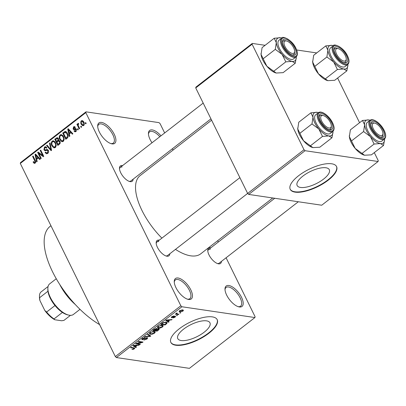 <?xml version="1.0" encoding="UTF-8"?>
<svg xmlns="http://www.w3.org/2000/svg" width="406" height="406" viewBox="0 0 406 406"><rect width="100%" height="100%" fill="white"/><g stroke="black" fill="none" stroke-linecap="round" stroke-linejoin="round"><path stroke-width="0.61" d="M239.383 306.961A12.906 5.725 -127.8 0 1 238.738 306.829A12.906 5.725 -127.8 0 1 229.578 299.74A12.906 5.725 -127.8 0 1 224.99 289.108A12.906 5.725 -127.8 0 1 228.822 285.504A12.906 5.725 -127.8 0 1 241.529 297.329A12.906 5.725 -127.8 0 1 239.383 306.961M238.139 306.652A11.83 5.248 52.2 0 0 238.18 306.657A11.83 5.248 52.2 0 0 240.591 306.175A11.83 5.248 52.2 0 0 238.946 295.69A11.83 5.248 52.2 0 0 228.502 286.986A11.83 5.248 52.2 0 0 226.091 287.473A11.83 5.248 52.2 0 0 225.015 289.732M152.011 142.775A12.906 5.725 -127.8 0 1 148.439 133.528A12.906 5.725 -127.8 0 1 152.27 129.925A12.906 5.725 -127.8 0 1 160.979 135.822M159.837 136.705A11.83 5.248 52.2 0 0 151.945 131.412A11.83 5.248 52.2 0 0 149.535 131.899A11.83 5.248 52.2 0 0 148.464 134.153M112.086 143.886A12.906 5.725 -127.8 0 1 111.442 143.754A12.906 5.725 -127.8 0 1 102.282 136.665A12.906 5.725 -127.8 0 1 97.694 126.027A12.906 5.725 -127.8 0 1 101.525 122.424A12.906 5.725 -127.8 0 1 114.233 134.254A12.906 5.725 -127.8 0 1 112.086 143.886M110.843 143.577A11.83 5.248 52.2 0 0 110.884 143.582A11.83 5.248 52.2 0 0 113.294 143.095A11.83 5.248 52.2 0 0 111.655 132.615A11.83 5.248 52.2 0 0 101.206 123.911A11.83 5.248 52.2 0 0 98.795 124.398A11.83 5.248 52.2 0 0 97.719 126.657M188.638 299.461A12.906 5.725 -127.8 0 1 187.993 299.334A12.906 5.725 -127.8 0 1 178.838 292.239A12.906 5.725 -127.8 0 1 174.25 281.607A12.906 5.725 -127.8 0 1 178.082 278.003A12.906 5.725 -127.8 0 1 190.784 289.828A12.906 5.725 -127.8 0 1 188.638 299.461M187.394 299.151A11.83 5.248 52.2 0 0 187.44 299.161A11.83 5.248 52.2 0 0 189.851 298.674A11.83 5.248 52.2 0 0 188.206 288.194A11.83 5.248 52.2 0 0 177.757 279.49A11.83 5.248 52.2 0 0 175.351 279.973A11.83 5.248 52.2 0 0 174.275 282.231M325.916 167.764A17.92 6.74 153.8 0 0 306.368 173.697A17.92 6.74 153.8 0 0 297.146 185.517A17.92 6.74 153.8 0 0 300.536 187.445A17.92 6.74 153.8 0 0 320.08 181.512A17.92 6.74 153.8 0 0 329.302 169.693A17.92 6.74 153.8 0 0 325.916 167.764M331.682 163.785A25.811 9.714 153.8 0 0 303.526 172.337A25.811 9.714 153.8 0 0 290.239 189.358A25.811 9.714 153.8 0 0 295.116 192.139A25.811 9.714 153.8 0 0 323.277 183.593A25.811 9.714 153.8 0 0 336.564 166.567A25.811 9.714 153.8 0 0 331.682 163.785M290.158 189.181A25.811 9.714 153.8 0 0 294.944 191.784A25.811 9.714 153.8 0 0 322.882 183.37A25.811 9.714 153.8 0 0 336.467 166.389M181.167 340.538A17.92 6.74 -26.2 0 1 177.782 338.609A17.92 6.74 -26.2 0 1 187.004 326.789A17.92 6.74 -26.2 0 1 206.547 320.857A17.92 6.74 -26.2 0 1 209.938 322.785A17.92 6.74 -26.2 0 1 200.711 334.605A17.92 6.74 -26.2 0 1 181.167 340.538M212.318 316.878A25.811 9.714 153.8 0 0 184.162 325.429A25.811 9.714 153.8 0 0 170.875 342.451A25.811 9.714 153.8 0 0 175.752 345.232A25.811 9.714 153.8 0 0 203.908 336.686A25.811 9.714 153.8 0 0 217.195 319.659A25.811 9.714 153.8 0 0 212.318 316.878M170.789 342.273A25.811 9.714 153.8 0 0 175.575 344.877A25.811 9.714 153.8 0 0 203.513 336.462A25.811 9.714 153.8 0 0 217.103 319.481M133.132 179.188A9.678 4.293 -127.8 0 1 130.265 181.644A9.678 4.293 -127.8 0 1 129.778 181.543A9.678 4.293 -127.8 0 1 122.911 176.224A9.678 4.293 -127.8 0 1 119.471 168.251A9.678 4.293 -127.8 0 1 122.343 165.546A9.678 4.293 -127.8 0 1 122.587 165.592M122.023 167.033A8.602 3.816 52.2 0 0 120.272 167.389A8.602 3.816 52.2 0 0 119.506 168.886M221.432 261.388A9.678 4.293 -127.8 0 1 218.565 263.839A9.678 4.293 -127.8 0 1 218.083 263.743A9.678 4.293 -127.8 0 1 211.211 258.424A9.678 4.293 -127.8 0 1 207.77 250.446A9.678 4.293 -127.8 0 1 210.643 247.746A9.678 4.293 -127.8 0 1 210.887 247.787M210.323 249.228A8.602 3.816 52.2 0 0 208.572 249.583A8.602 3.816 52.2 0 0 207.806 251.086M169.825 253.76A9.678 4.293 -127.8 0 1 166.957 256.211A9.678 4.293 -127.8 0 1 166.475 256.115A9.678 4.293 -127.8 0 1 159.604 250.796A9.678 4.293 -127.8 0 1 156.163 242.818A9.678 4.293 -127.8 0 1 159.035 240.119A9.678 4.293 -127.8 0 1 159.279 240.159M158.716 241.606A8.602 3.816 52.2 0 0 156.965 241.956A8.602 3.816 52.2 0 0 156.198 243.458M272.746 197.976L200.772 253.791A49.476 21.944 -127.8 0 1 190.693 255.826A49.476 21.944 -127.8 0 1 175.478 249.375M254.917 317.548L181.903 306.758L116.39 357.559L189.409 368.349L254.917 317.548L255.1 316.746L226.081 257.78M218.326 242.017L217.672 240.687M173.078 150.058L172.418 148.723M164.663 132.96L160.065 123.617L159.01 122.632L85.991 111.838L85.813 112.64L20.3 163.44L20.478 162.639L85.991 111.838M83.682 125.525L82.778 125.779L81.17 124.211C80.459 122.993 80.52 121.861 81.362 120.81L82.266 120.552L83.849 122.069C84.585 123.302 84.529 124.454 83.682 125.525M79.662 128.529L79.175 128.905L76.937 124.353L77.419 123.977L77.779 124.703L77.957 123.449L78.541 123.333L78.718 124.094L78.135 125.17L79.662 128.529M75.572 129.352L76.47 129.484L73.897 129.681L73.1 129.006L73.557 126.86L74.46 126.576L75.318 127.291L74.877 127.748L73.892 127.499L73.542 128.54L73.882 128.793L75.536 128.423L76.343 129.179L75.897 131.559L75.029 131.843L73.993 131.016L74.44 130.554L75.059 131.062L75.612 130.884L75.917 129.671L75.445 129.027M75.161 127.454L73.892 127.499M73.542 128.54L76.333 129.159M65.904 131.625L64.914 131.478C66.102 131.519 66.97 132.219 67.508 133.584C68.512 135.264 68.416 136.792 67.229 138.167L65.808 139.268L62.732 133.011L65.391 131.448M59.103 140.364L58.5 140.278L59.921 141.298C60.489 142.481 60.296 143.475 59.347 144.282L57.845 145.444L54.764 139.187L57.297 137.644L58.378 138.558L58.5 140.278L58.804 140.268M51.567 150.311L51.095 150.682L46.578 145.536L47.081 145.145L50.943 149.789L49.502 143.267L50.009 142.871L51.567 150.311M41.224 158.335L40.742 158.71L37.662 152.448L38.179 152.047L42.691 155.483L40.224 150.464L40.707 150.088L43.787 156.346L43.269 156.752L38.763 153.326L41.224 158.335M34.662 163.41L34.134 163.334L33.104 162.05L33.551 161.593L34.774 162.436L35.063 161.558L32.607 156.371L33.089 155.995L35.18 160.243C35.86 161.289 35.84 162.273 35.114 163.187L34.393 163.42M35.515 162.71L34.414 162.547L35.586 162.557M116.39 357.559L115.329 356.575L180.843 305.774L85.813 112.64M115.329 356.575L20.3 163.44M37.164 161.481L36.657 161.877L35.053 154.473L35.561 154.077L40.189 159.137L39.681 159.533L38.342 157.99L36.662 159.289L37.164 161.481M44.899 150.007L46.868 149.504L48.334 150.423C48.842 151.6 48.634 152.595 47.72 153.412L46.512 153.793L45.076 152.544L45.518 152.083L46.502 152.915L47.401 152.646L47.857 150.809L47.233 150.286L45.025 150.758L43.934 149.839L44.472 147.058L45.589 146.703L46.852 147.794L46.406 148.251L45.584 147.53L44.848 147.779L44.432 149.489L44.899 150.007L46.878 150.311M47.629 149.616L47.269 149.499M53.45 147.611L51.917 145.835C50.938 144.14 51.019 142.562 52.166 141.09L53.404 140.75L55.617 142.861L56.241 145.48L55.323 147.515L54.135 147.86L53.45 147.611L54.78 147.809M61.413 141.435L59.88 139.659C58.9 137.964 58.982 136.386 60.134 134.914L61.367 134.574L63.58 136.685L64.204 139.304L63.285 141.339L62.098 141.684L61.413 141.435L62.742 141.633M69.852 136.137L69.34 136.533L67.736 129.128L68.249 128.732L72.872 133.792L72.364 134.183L71.025 132.64L69.35 133.944L69.852 136.137M78.277 129.605L77.79 129.981L77.348 129.083L77.835 128.707L78.277 129.605M81.601 127.027L81.114 127.403L80.672 126.51L81.159 126.129L81.601 127.027M86.168 123.48L85.686 123.855L85.245 122.962L85.732 122.587L86.168 123.48M180.822 312.737L179.721 313.021L180.822 312.737M177.498 315.315L176.397 315.599L177.498 315.315M169.074 321.846L168.566 322.242L165.709 320.456L166.216 320.06L172.098 319.502L171.591 319.898L169.875 320.029L168.201 321.329L169.074 321.846M160.456 327.952L158.492 328.104L157.386 327.591L158.086 326.317L162.182 325.196L163.253 325.8L162.527 326.977L160.456 327.952L160.319 327.672M152.494 334.128L150.53 334.28L149.423 333.768L150.124 332.489L154.214 331.372L155.29 331.976L154.564 333.148L152.494 334.128L152.357 333.849M146.957 339.046L143.891 340.076L146.495 338.939L146.739 338.066L142.232 339.705L141.78 339.467L142.43 338.457L145.181 337.518L142.948 338.523L142.734 339.33L147.216 337.69L147.682 337.944L146.957 339.046L146.784 338.69M146.744 337.68L147.002 338.208L146.561 337.711M142.207 338.645L142.734 339.33M136.386 347.191L135.878 347.587L133.021 345.805L133.533 345.41L139.41 344.846L138.903 345.242L137.187 345.374L135.513 346.678L136.386 347.191M133.285 349.368L131.955 349.439L133.868 348.729L134.061 348.277L130.58 347.698L131.062 347.323L134.817 348.084L134.35 348.825L133.285 349.368L133.132 349.053M133.868 348.729L133.792 347.729M140.451 344.044L139.963 344.42L135.634 343.78L136.152 343.38L141.669 342.304L138.197 341.791L138.679 341.416L143.013 342.055L142.491 342.461L136.984 343.532L140.451 344.044M150.793 336.026L150.316 336.391L144.551 336.863L145.054 336.478L150.017 336.153L147.474 334.595L147.982 334.204L150.793 336.026M158.573 329.992L157.071 331.154L152.737 330.514L154.244 329.347L156.665 328.474L157.051 329.012L158.776 328.657L159.319 328.936L158.573 329.992L158.401 329.642M156.665 328.474L157.051 329.012L156.797 328.5M166.455 323.876L165.034 324.978L160.7 324.338L162.907 322.704L166.1 322.131L167.236 322.668L166.455 323.876L166.277 323.521M171.398 317.177L171.657 317.71L171.855 316.731L173.875 315.995L172.322 316.781L172.078 317.325L175.29 316.137L175.138 317.198L172.941 317.964L174.722 317.106L174.885 316.528L171.657 317.71L171.317 317.533M174.824 316.137L175.057 316.614L174.702 316.157M171.743 316.822L172.078 317.325M175.29 316.137L175.691 316.345M178.884 314.239L178.396 314.614L175.25 314.148L176.234 313.848L176.255 313.315L176.884 312.985L177.194 313.158L176.696 313.833L178.884 314.239M176.077 313.528L176.234 313.848L176.255 313.315M176.63 313.092L176.696 313.833M182.923 311.158L179.939 311.965L179.132 311.6L179.66 310.676L182.609 309.869L183.446 310.24L182.923 311.158L182.746 310.803M248.705 194.423L321.725 205.218L378.093 161.502L305.079 150.712L248.705 194.423L247.65 193.439L304.018 149.728L252.101 44.218L195.733 87.929L195.91 87.128L252.283 43.417L252.101 44.218M247.65 193.439L195.733 87.929M316.705 52.937L296.639 49.974M265.098 45.31L252.283 43.417M378.093 161.502L378.275 160.7L374.296 152.615M359.584 122.713L337.604 78.048M304.018 149.728L305.079 150.712M161.887 238.139A49.476 21.944 -127.8 0 1 140.136 175.6L211.602 120.181M180.843 305.774L181.903 306.758M99.602 324.607A64.534 28.623 -127.8 0 1 53.034 272.736A64.534 28.623 -127.8 0 1 50.166 226.315L50.943 225.711M217.474 263.55A8.602 3.816 52.2 0 0 219.118 263.184L298.329 201.757M165.866 255.922A8.602 3.816 52.2 0 0 167.511 255.557L247.64 193.418M129.174 181.355A8.602 3.816 52.2 0 0 130.813 180.985L210.947 118.846M134.117 348.348L134.35 348.825M135.289 346.384L135.878 347.587M138.74 344.912L138.903 345.242M137.04 345.075L137.187 345.374M135.345 346.338L135.513 346.678M134.361 345.937L135.168 346.475L136.517 345.43L133.762 345.643L134.361 345.937M136.375 345.136L136.517 345.43M139.725 343.938L139.963 344.42M141.43 341.822L141.669 342.304M142.237 341.943L142.491 342.461M136.842 343.243L136.984 343.532M141.882 338.99L142.232 339.705M144.566 337.523L144.754 337.904M142.79 338.203L142.948 338.523M149.829 335.402L150.316 336.391M149.56 335.229L150.017 336.153M150.215 333.641L150.53 334.28M154.381 332.778L154.564 333.148M150.631 332.565L150.098 333.504L151.022 333.905L154.052 333.077L154.574 332.133L152.534 331.763L150.631 332.565L150.474 332.245M152.387 331.463L152.534 331.763M153.509 331.326L153.717 331.748M156.833 330.672L157.071 331.154M153.727 330.215L155.021 330.403L156.401 329.296L156.254 328.86L153.727 330.215L153.564 329.875M156.071 328.49L156.401 329.296M155.528 330.479L157.046 330.702L158.523 329.51L158.294 329.033L155.528 330.479L155.361 330.144M156.315 329.388L156.488 329.738M158.112 328.662L158.523 329.51M158.178 327.464L158.492 328.104M162.344 326.602L162.527 326.977M158.594 326.388L158.061 327.327L158.985 327.728L162.019 326.901L162.537 325.962L160.497 325.587L158.594 326.388L158.436 326.069M160.35 325.287L160.497 325.587M161.476 325.15L161.679 325.571M164.795 324.495L165.034 324.978M161.695 324.039L165.014 324.531L166.47 322.816L165.607 322.506L163.329 322.851L161.695 324.039L161.527 323.699M162.39 323.039L162.552 323.374M163.187 322.557L163.329 322.851M165.394 322.08L165.607 322.506M166.14 322.141L166.556 322.917L166.176 322.146M167.972 321.039L168.566 322.242M171.428 319.568L171.591 319.898M169.728 319.73L169.875 320.029M168.033 320.994L168.201 321.329M167.049 320.593L167.856 321.131L169.206 320.08L166.45 320.298L167.049 320.593M169.063 319.791L169.206 320.08M174.976 316.868L175.138 317.198M174.321 316.264L174.473 316.578M173.281 316.035L173.448 316.375M172.18 316.502L172.322 316.781M176.808 315.274L177.016 315.69M178.163 314.132L178.396 314.614M180.132 312.696L180.34 313.112M179.411 310.889L179.939 311.965M180.097 310.752L179.807 311.321L180.421 311.59L182.487 311.082L182.771 310.519L182.152 310.245L180.097 310.752L179.954 310.468M181.949 309.834L182.152 310.245M33.901 162.167L33.104 162.05M35.672 161.649L35.063 161.558M33.328 156.477L32.607 156.371M36.058 154.625L35.053 154.473M39.26 158.122L38.342 157.99M36.022 156.259L36.464 158.431L37.814 157.386L35.662 154.899L36.022 156.259M37.56 158.594L36.464 158.431M36.413 155.011L35.662 154.899M38.702 157.513L37.814 157.386M38.961 152.641L37.662 152.448M43.417 155.589L42.691 155.483M40.945 150.57L40.224 150.464M40.118 153.524L38.763 153.326M47.806 153.336L47.644 153.082M45.99 152.676L45.076 152.544M48.299 152.778L47.401 152.646M48.522 150.91L47.857 150.809M44.838 149.976L43.934 149.839M46.583 147.368L44.472 147.058M47.375 150.372L48.344 150.2M47.522 145.678L46.578 145.536M51.476 149.865L50.943 149.789M50.111 143.359L49.502 143.267M55.317 147.52L54.998 147.17M52.668 145.947L51.917 145.835M54.368 141.709L54.643 141.455L52.166 141.09M52.531 141.816C51.658 142.958 51.618 144.176 52.404 145.47L54.054 147.033L54.962 146.784C55.815 145.673 55.871 144.48 55.125 143.216L54.221 141.958L53.45 141.572L52.531 141.816M55.186 142.105L54.221 141.958M55.825 143.318L55.125 143.216M55.855 146.916L54.962 146.784M55.861 139.349L54.764 139.187M58.236 138.309L56.272 138.02M55.612 139.542L56.53 141.41L57.921 140.253L57.946 139.035L57.327 138.471L55.612 139.542M57.627 141.572L56.53 141.41M58.581 139.131L57.946 139.035M59.24 140.446L57.921 140.253M56.891 142.141L57.972 144.338L59.464 143.074L59.438 141.679L58.708 141.034L56.891 142.141M59.068 144.5L57.972 144.338M60.113 141.78L59.438 141.679M60.169 143.176L59.464 143.074M59.936 143.678L58.997 143.541M63.28 141.344L62.96 140.999M60.631 139.771L59.88 139.659M62.331 135.533L62.605 135.279L60.134 134.914M60.494 135.645C59.621 136.786 59.581 137.999 60.367 139.294L62.016 140.857L62.925 140.608C63.778 139.497 63.833 138.309 63.087 137.04L62.184 135.787L61.418 135.401L60.494 135.645M63.148 135.929L62.184 135.787M63.788 137.142L63.087 137.04M63.818 140.74L62.925 140.608M63.823 133.173L62.732 133.011M63.575 133.366L65.934 138.162L66.807 137.487L67.579 135.629L67.02 133.95L65.183 132.29L63.575 133.366M67.031 138.324L65.934 138.162M66.858 132.498L65.183 132.29M67.721 134.051L67.02 133.95M68.172 135.716L67.579 135.629M67.772 137.629L66.807 137.487M68.746 129.275L67.736 129.128M71.943 132.777L71.025 132.64M68.71 130.91L69.152 133.082L70.502 132.036L68.35 129.555L68.71 130.91M70.248 133.244L69.152 133.082M69.101 129.666L68.35 129.555M71.39 132.168L70.502 132.036M76.145 131.331L73.993 131.016M76.379 130.996L75.612 130.884M76.546 129.763L75.917 129.671M75.45 129.352L73.1 129.006M75.186 127.103L73.557 126.86M76.018 128.905L73.867 128.793M78.074 129.189L77.348 129.083M77.658 124.459L76.937 124.353M78.099 124.754L77.779 124.703M78.586 123.541L77.957 123.449M81.398 126.616L80.672 126.51M84.001 125.195L82.819 125.018L83.377 124.86L83.387 122.49L82.22 121.313L81.667 121.47L81.657 123.835L82.819 125.018M81.936 124.327L81.17 124.211M83.514 121.506L82.22 121.313M83.194 121.079L81.362 120.81M84.083 122.597L83.387 122.49M84.138 124.977L83.377 124.86M85.965 123.069L85.245 122.962M75.298 304.52A31.191 13.834 -127.8 0 1 59.768 284.494M63.209 289.605A32.267 14.311 52.2 0 0 71.202 299.912M383.538 145.45L371.414 154.848L364.492 155.229L355.169 148.413A14.195 6.298 -127.8 0 1 351.17 142.354A14.195 6.298 -127.8 0 1 349.363 136.614L350.373 129.854L362.497 120.455L364.598 124.799L363.588 131.559L370.404 136.599L374.109 144.054L380.381 143.546L383.538 145.45L384.594 139.583A14.195 6.298 -127.8 0 1 380.381 143.546A14.195 6.298 -127.8 0 1 370.404 136.599A14.195 6.298 -127.8 0 1 364.598 124.799A14.195 6.298 -127.8 0 1 368.765 119.943L362.497 120.455M364.436 155.214L364.492 155.229A14.195 6.298 -127.8 0 1 364.436 155.214A14.195 6.298 -127.8 0 1 355.169 148.413L349.363 136.614A14.195 6.298 -127.8 0 1 349.317 135.721A14.195 6.298 -127.8 0 1 349.317 135.65L349.317 135.721M383.188 130.204A9.678 4.293 -127.8 0 1 381.097 137.329A9.678 4.293 -127.8 0 1 372.053 128.56A9.678 4.293 -127.8 0 1 370.79 124.038A9.678 4.293 -127.8 0 1 375.55 121.967A9.678 4.293 -127.8 0 1 383.188 130.204M382.934 133.538A7.526 3.339 52.2 0 0 375.723 123.485A7.526 3.339 52.2 0 0 374.916 123.201A7.526 3.339 52.2 0 0 372.835 127.697A7.526 3.339 52.2 0 0 379.519 135.279A7.526 3.339 52.2 0 0 382.934 133.538L382.934 134.726A8.602 3.816 -127.8 0 1 382.132 136.771A8.602 3.816 -127.8 0 1 380.488 137.142A8.602 3.816 52.2 0 0 382.132 136.771A8.602 3.816 52.2 0 0 382.894 134.081M369.912 120.389L367.323 122.394A11.83 5.248 52.2 0 0 367.765 130.737A11.83 5.248 52.2 0 0 381.823 141.095L384.411 139.085A11.83 5.248 -127.8 0 1 370.358 128.732A11.83 5.248 -127.8 0 1 369.912 120.389C373.038 117.638 380.95 123.602 384.177 130.402C386.126 134.477 386.202 137.37 384.411 139.085M361.985 153.458L374.109 144.054M351.464 140.958L363.588 131.559M369.419 120.074L368.765 119.943A14.195 6.298 52.2 0 1 369.475 120.09L369.424 120.074M384.573 138.953A14.195 6.298 -127.8 0 1 384.594 139.583M370.079 120.267A14.195 6.298 52.2 0 0 369.475 120.09M374.383 123.104A8.602 3.816 52.2 0 0 371.586 123.175A8.602 3.816 52.2 0 0 370.82 124.672A8.602 3.816 -127.8 0 1 371.586 123.175A8.602 3.816 -127.8 0 1 373.769 122.906L374.916 123.201M344.993 61.032A7.526 3.339 52.2 0 0 346.242 58.971A7.526 3.339 52.2 0 0 343.567 52.765A7.526 3.339 52.2 0 0 338.223 48.629A7.526 3.339 52.2 0 0 336.863 48.593A7.526 3.339 52.2 0 0 337.508 55.759A7.526 3.339 52.2 0 0 344.993 61.032M337.69 48.532A8.602 3.816 52.2 0 0 334.894 48.603A8.602 3.816 52.2 0 0 334.128 50.105A8.602 3.816 -127.8 0 1 334.894 48.603A8.602 3.816 -127.8 0 1 335.518 48.294A8.602 3.816 -127.8 0 1 337.076 48.339L338.223 48.629M346.242 58.971L346.242 60.154A8.602 3.816 -127.8 0 1 345.44 62.204A8.602 3.816 -127.8 0 1 344.816 62.509A8.602 3.816 -127.8 0 1 343.796 62.57A8.602 3.816 52.2 0 0 345.44 62.204A8.602 3.816 52.2 0 0 346.201 59.509M321.948 115.532A7.526 3.339 52.2 0 0 322.592 122.703A7.526 3.339 52.2 0 0 330.078 127.976A7.526 3.339 52.2 0 0 331.326 125.911A7.526 3.339 52.2 0 0 328.652 119.709A7.526 3.339 52.2 0 0 323.308 115.573A7.526 3.339 52.2 0 0 321.948 115.532M329.9 129.453A8.602 3.816 -127.8 0 1 328.88 129.514A8.602 3.816 52.2 0 0 330.525 129.144A8.602 3.816 -127.8 0 1 329.9 129.453M322.775 115.477A8.602 3.816 52.2 0 0 319.979 115.548A8.602 3.816 52.2 0 0 319.212 117.045A8.602 3.816 -127.8 0 1 319.979 115.548A8.602 3.816 -127.8 0 1 320.603 115.238A8.602 3.816 -127.8 0 1 322.161 115.279L323.308 115.573M331.326 125.911L331.326 127.098A8.602 3.816 -127.8 0 1 330.525 129.144A8.602 3.816 52.2 0 0 331.286 126.454M287.423 41.285A7.526 3.339 52.2 0 0 286.616 41.001A7.526 3.339 52.2 0 0 284.53 45.502A7.526 3.339 52.2 0 0 291.219 53.084A7.526 3.339 52.2 0 0 294.634 51.344A7.526 3.339 52.2 0 0 287.423 41.285M286.083 40.904A8.602 3.816 52.2 0 0 283.286 40.976A8.602 3.816 52.2 0 0 282.52 42.478A8.602 3.816 -127.8 0 1 283.286 40.976A8.602 3.816 -127.8 0 1 285.469 40.712L286.616 41.001M294.634 51.344L294.634 52.526A8.602 3.816 -127.8 0 1 293.832 54.577A8.602 3.816 -127.8 0 1 292.188 54.942A8.602 3.816 52.2 0 0 293.832 54.577A8.602 3.816 52.2 0 0 294.594 51.882M68.477 315.061L67.325 314.772A18.285 8.11 -127.8 0 1 62.412 312.437A18.285 8.11 -127.8 0 1 54.998 305.535A18.285 8.11 -127.8 0 1 50.242 298.202A18.285 8.11 -127.8 0 1 47.959 291.229A18.285 8.11 -127.8 0 1 47.852 289.661L47.857 288.473A19.361 8.587 52.2 0 0 50.385 297.517A19.361 8.587 52.2 0 0 68.477 315.061A19.361 8.587 52.2 0 0 73.39 314.462L79.997 309.336M56.272 278.739L49.659 283.865A19.361 8.587 52.2 0 0 47.857 288.473M47.959 291.229L39.58 297.73L39.889 300.496A17.209 7.633 -127.8 0 1 39.473 297.344L39.473 296.157A18.285 8.11 52.2 0 0 39.58 297.73M62.412 312.437L54.034 318.933L54.774 319.745A17.209 7.633 -127.8 0 1 44.787 310.453L39.889 300.496M44.787 310.453L46.619 312.036A18.285 8.11 52.2 0 0 54.034 318.933M54.998 305.535L46.619 312.036M48.081 286.494L40.833 292.112A18.285 8.11 52.2 0 0 39.473 296.157M70.451 315.345L63.935 320.395L61.666 320.765L54.774 319.745M333.712 62.032A14.195 6.298 -127.8 0 1 329.713 55.967A14.195 6.298 -127.8 0 1 327.906 50.227L326.896 56.987L333.712 62.032L337.416 69.487L343.689 68.974L346.846 70.877L347.901 65.016A14.195 6.298 -127.8 0 1 343.689 68.974A14.195 6.298 52.2 0 1 333.712 62.032M335.361 53.988A9.678 4.293 -127.8 0 1 334.092 49.466A9.678 4.293 -127.8 0 1 338.858 47.401A9.678 4.293 -127.8 0 1 346.496 55.637A9.678 4.293 -127.8 0 1 344.405 62.763A9.678 4.293 -127.8 0 1 335.361 53.988M331.073 56.17A11.83 5.248 52.2 0 0 345.13 66.523L347.719 64.513A11.83 5.248 -127.8 0 1 333.666 54.16A11.83 5.248 -127.8 0 1 333.219 45.817L330.631 47.827A11.83 5.248 52.2 0 0 331.073 56.17M346.846 70.877L334.722 80.281L327.799 80.662L318.477 73.846L314.772 66.391L326.896 56.987M325.292 78.886L337.416 69.487M314.772 66.391L312.671 62.042L313.681 55.287L325.805 45.883L327.906 50.227A14.195 6.298 -127.8 0 1 332.072 45.376L325.805 45.883M332.783 45.518L332.072 45.376A14.195 6.298 -127.8 0 1 332.783 45.518A14.195 6.298 -127.8 0 1 333.387 45.695M327.743 80.647L327.799 80.662A14.195 6.298 -127.8 0 1 327.743 80.647A14.195 6.298 -127.8 0 1 318.477 73.846A14.195 6.298 -127.8 0 1 312.671 62.042A14.195 6.298 -127.8 0 1 312.625 61.149A14.195 6.298 -127.8 0 1 312.625 61.083L312.625 61.149M347.881 64.381A14.195 6.298 -127.8 0 1 347.901 65.016M331.93 137.822L319.806 147.221L312.884 147.601L303.561 140.786A14.195 6.298 -127.8 0 1 299.562 134.726A14.195 6.298 -127.8 0 1 297.755 128.986L298.765 122.226L310.889 112.827L312.99 117.172L311.981 123.931L318.796 128.971L322.501 136.426L328.774 135.919L331.93 137.822L332.986 131.955A14.195 6.298 -127.8 0 1 328.774 135.919A14.195 6.298 -127.8 0 1 318.796 128.971A14.195 6.298 -127.8 0 1 312.99 117.172A14.195 6.298 -127.8 0 1 317.157 112.315L310.889 112.827M312.828 147.586L312.884 147.601A14.195 6.298 -127.8 0 1 312.828 147.586A14.195 6.298 -127.8 0 1 303.561 140.786L297.755 128.986A14.195 6.298 -127.8 0 1 297.71 128.093A14.195 6.298 -127.8 0 1 297.71 128.022L297.71 128.093M331.58 122.576A9.678 4.293 -127.8 0 1 329.489 129.702A9.678 4.293 -127.8 0 1 320.446 120.932A9.678 4.293 -127.8 0 1 319.177 116.41A9.678 4.293 -127.8 0 1 323.942 114.34A9.678 4.293 -127.8 0 1 331.58 122.576M318.304 112.761L315.716 114.766A11.83 5.248 52.2 0 0 316.157 123.109A11.83 5.248 52.2 0 0 330.215 133.467L332.803 131.458A11.83 5.248 -127.8 0 1 318.751 121.105A11.83 5.248 -127.8 0 1 318.304 112.761C321.43 110.011 329.342 115.974 332.57 122.774C334.519 126.85 334.595 129.742 332.803 131.458M310.377 145.83L322.501 136.426M299.856 133.33L311.981 123.931M317.812 112.447L317.157 112.315A14.195 6.298 52.2 0 1 317.868 112.462L317.817 112.447M332.966 131.326A14.195 6.298 -127.8 0 1 332.986 131.955M318.471 112.64A14.195 6.298 52.2 0 0 317.868 112.462M282.104 54.404A14.195 6.298 -127.8 0 1 278.105 48.339A14.195 6.298 -127.8 0 1 276.298 42.6L275.288 49.359L282.104 54.404L285.809 61.859L292.081 61.347L295.238 63.25L296.294 57.388A14.195 6.298 -127.8 0 1 292.081 61.347A14.195 6.298 52.2 0 1 282.104 54.404M283.748 46.36A9.678 4.293 -127.8 0 1 282.485 41.838A9.678 4.293 -127.8 0 1 287.25 39.773A9.678 4.293 -127.8 0 1 294.888 48.009A9.678 4.293 -127.8 0 1 292.797 55.135A9.678 4.293 -127.8 0 1 283.748 46.36M279.465 48.542A11.83 5.248 52.2 0 0 293.523 58.895L296.111 56.886A11.83 5.248 -127.8 0 1 282.058 46.533A11.83 5.248 -127.8 0 1 281.612 38.189L279.023 40.199A11.83 5.248 52.2 0 0 279.465 48.542M295.238 63.25L283.114 72.654L276.187 73.034L266.869 66.219L263.164 58.763L275.288 49.359M273.685 71.258L285.809 61.859M263.164 58.763L261.063 54.414L262.073 47.659L274.197 38.255L276.298 42.6A14.195 6.298 -127.8 0 1 280.465 37.748L274.197 38.255M281.175 37.89L280.465 37.748A14.195 6.298 -127.8 0 1 281.175 37.89A14.195 6.298 -127.8 0 1 281.779 38.068M276.136 73.019L276.187 73.034A14.195 6.298 -127.8 0 1 276.136 73.019A14.195 6.298 -127.8 0 1 266.869 66.219A14.195 6.298 -127.8 0 1 261.063 54.414A14.195 6.298 -127.8 0 1 261.017 53.521A14.195 6.298 -127.8 0 1 261.017 53.455M296.273 56.754A14.195 6.298 -127.8 0 1 296.294 57.388M133.315 347.658L133.554 348.14M134.792 345.288L134.929 345.567M144.577 338.609L144.709 338.883M149.063 334.899L149.545 335.889M154.407 329.225L154.574 329.56M167.48 319.943L167.612 320.217M173.661 316.594L173.824 316.924M35.418 160.771L34.723 160.669M37.408 156.102L36.57 155.975M48.197 150.174L45.868 149.829M51.237 148.723L50.669 148.637M59.789 141.055L57.439 140.704M66.564 132.32L64.087 131.955M70.096 130.752L69.253 130.63M76.155 128.859L74.562 128.626M384.056 130.331A11.185 4.963 52.2 0 0 373.043 120.085A11.185 4.963 52.2 0 0 371.185 128.433A11.185 4.963 52.2 0 0 382.198 138.679A11.185 4.963 52.2 0 0 384.056 130.331M334.493 53.861A11.185 4.963 52.2 0 0 345.501 64.112A11.185 4.963 52.2 0 0 347.363 55.764A11.185 4.963 52.2 0 0 336.351 45.513A11.185 4.963 52.2 0 0 334.493 53.861M332.448 122.703A11.185 4.963 52.2 0 0 321.435 112.457A11.185 4.963 52.2 0 0 319.578 120.805A11.185 4.963 52.2 0 0 330.591 131.052A11.185 4.963 52.2 0 0 332.448 122.703M282.886 46.233A11.185 4.963 52.2 0 0 293.893 56.485A11.185 4.963 52.2 0 0 295.756 48.136A11.185 4.963 52.2 0 0 284.743 37.885A11.185 4.963 52.2 0 0 282.886 46.233M134.112 348.328L133.818 347.729M150.098 333.504L149.758 332.813M154.574 332.133L154.194 331.372M156.518 328.987L156.264 328.464M158.619 329.195L158.35 328.637M158.061 327.327L157.721 326.637M162.537 325.962L162.161 325.196M176.615 313.752L176.361 313.239M179.807 311.321L179.538 310.778M182.771 310.519L182.441 309.849M46.502 152.915L48.02 153.138M47.233 150.286L48.35 150.448M45.584 147.53L46.802 147.708M53.45 141.572L54.962 141.795M54.054 147.033L55.597 147.261M57.327 138.471L58.413 138.629M58.708 141.034L59.87 141.207M61.418 135.401L62.925 135.624M62.016 140.857L63.564 141.085M75.059 131.062L76.226 131.234M208.572 249.583L274.74 198.27M239.88 177.655L156.965 241.956M120.272 167.389L203.188 103.088M347.719 64.513C349.51 62.798 349.434 59.905 347.485 55.835C343.608 47.086 333.61 43.193 333.219 45.817M296.111 56.886C297.902 55.17 297.826 52.278 295.878 48.207C292 39.458 282.003 35.566 281.612 38.189"/></g></svg>

